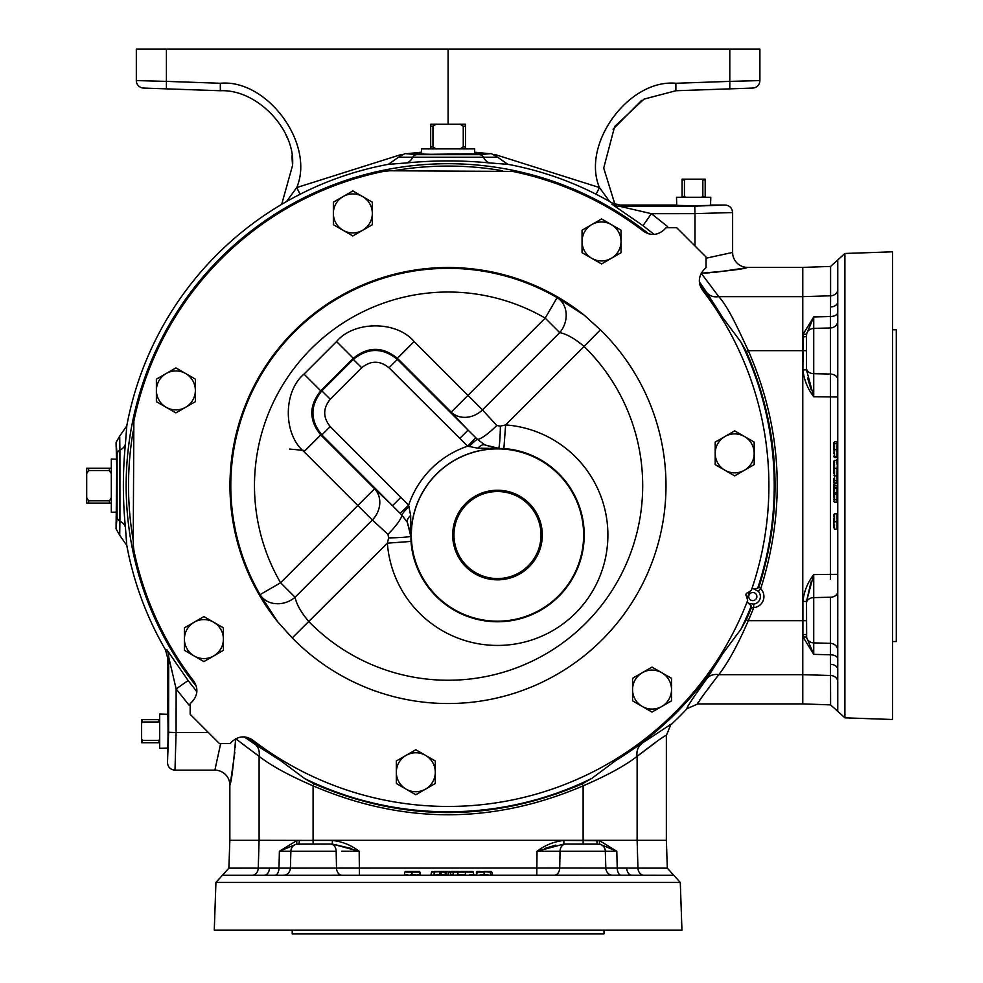 <?xml version="1.0" encoding="UTF-8"?>
<svg xmlns="http://www.w3.org/2000/svg" width="983" height="983" viewBox="0 0 983 983"><rect width="100%" height="100%" fill="white"/><g stroke="black" fill="none" stroke-linecap="round" stroke-linejoin="round"><path stroke-width="1.47" d="M116.055 442.473L117.1 454.281A7.483 5.431 -2.1 0 1 119.914 450.103L119.705 436.047L116.055 442.473L116.744 468.092L116.055 528.842L119.705 535.268L119.914 521.199A7.483 5.431 2.1 0 1 117.1 517.033L116.055 528.842M673.81 875.3L621.256 875.239A7.483 4.03 -90 0 1 617.226 868.014L616.808 851.278L599.888 844.2L563.873 844.053L537.037 851.278C545.024 845.159 553.97 841.559 563.873 840.44L599.569 840.662L616.808 851.278L560.052 851.278L559.696 868.014L667.334 868.149L680.285 882.451L681.944 930.115L214.269 930.115L215.928 882.451L228.879 868.149L559.696 868.014A7.483 5.505 -90 0 1 554.203 875.239L484.017 875.239M354.568 868.026L336.505 868.014A7.483 5.505 90 0 0 342.01 875.239L332.389 875.239M222.404 875.3L631.909 875.239A7.483 5.161 -90 0 1 626.749 868.014M621.256 875.239L553.515 875.239M292.209 930.115L292.209 933.85L604.004 933.85L604.004 930.115M466.716 565.815A43.522 43.522 0 0 0 528.264 565.815A43.522 43.522 0 0 0 528.264 504.267A43.522 43.522 0 0 0 466.716 504.267A43.522 43.522 0 0 0 466.716 565.815M529.173 503.357A44.813 44.813 0 0 1 529.173 566.724A44.813 44.813 0 0 1 465.807 566.724A44.813 44.813 0 0 1 465.807 503.357A44.813 44.813 0 0 1 529.173 503.357M600.367 329.796A217.882 217.882 0 0 1 602.174 639.724A217.882 217.882 0 0 1 292.246 637.906L277.636 621.772A218.152 218.152 0 0 1 584.221 315.174L600.367 329.796L584.086 346.458C574.895 338.644 566.773 334.036 559.72 332.635L482.469 409.899L496.796 425.528L500.384 426.155L505.618 424.926L503.874 448.543L477.898 448.211L467.675 446.184L389.01 367.777C379.905 360.405 370.8 360.405 361.695 367.777L330.239 399.233C322.866 408.35 322.866 417.456 330.239 426.561L408.633 505.225L410.661 515.448L410.992 541.424A86.725 86.725 0 0 0 558.811 596.362A86.725 86.725 0 0 0 503.874 448.543M414.126 341.556L397.39 358.304C382.694 346.385 368.011 346.385 353.315 358.304L336.567 341.556C354.04 320.63 396.665 320.63 414.126 341.556L467.957 395.387L545.209 318.123A193.639 193.639 0 0 0 280.585 582.759L295.084 597.271C296.497 604.324 301.093 612.446 308.908 621.637A194.597 194.597 0 0 0 585.708 623.247A194.597 194.597 0 0 0 584.086 346.458L505.618 424.926A110.415 110.415 0 0 1 575.559 613.109A110.415 110.415 0 0 1 387.376 543.169L388.604 537.934L387.99 534.347L372.348 520.019L295.084 597.271A23.69 20.25 -26.8 0 1 264.12 599.225A23.69 20.25 -26.8 0 1 260.09 594.629A217.317 217.317 0 0 1 557.091 297.64A23.69 20.25 -63.2 0 1 561.674 301.67A23.69 20.25 -63.2 0 1 559.72 332.635L545.209 318.123L557.091 297.64L584.221 315.174M747.965 592.712A2.113 2.113 0 0 0 746.625 596.398L747.633 600.527A320.802 320.802 0 0 1 252.729 740.101C245.553 735.431 238.709 735.874 232.221 741.44L230.059 743.603L219.479 743.603L190.161 714.272L190.161 703.705L192.324 701.543C197.89 695.03 198.333 688.186 193.663 681.035A320.802 320.802 0 0 1 133.86 550.21L133.221 543.931L133.86 421.105A320.802 320.802 0 0 1 383.554 171.411L389.821 170.772L512.659 171.411A320.802 320.802 0 0 1 643.484 231.214C650.66 235.883 657.492 235.428 663.992 229.875L666.155 227.712L676.722 227.712L706.052 257.03L706.052 267.609L703.889 269.772C698.323 276.284 697.881 283.116 702.55 290.28A320.802 320.802 0 0 1 751.393 590.193L747.965 592.712M558.405 474.113A86.16 86.16 0 0 0 436.575 474.113A86.16 86.16 0 0 0 436.575 595.956A86.16 86.16 0 0 0 558.405 595.956A86.16 86.16 0 0 0 558.405 474.113M747.473 597.492A319.586 319.586 0 0 0 749.329 592.405M430.542 154.294L404.922 153.594L398.496 157.255L497.717 157.255L491.291 153.594L430.542 154.294M758.2 591.225L753.261 588.645L757.635 588.399L759.011 586.888L760.707 588.743L758.2 591.225A7.581 7.581 0 0 1 753.506 604.103L749.243 603.476A7.778 7.778 0 0 1 747.117 601.866M748.075 602.898L749.243 603.476A3.735 2.052 -66 0 1 749.882 604.582L748.075 602.898A7.925 7.925 0 0 1 747.068 602.001M687.805 706.04L687.031 708.669C686.22 708.104 692.818 698.114 706.814 678.688L722.8 653.548A321.933 321.933 0 0 1 615.972 760.363L591.766 778.438L582.219 783.856C492.704 822.132 403.3 822.132 313.995 783.856L304.447 778.438L280.266 760.375A321.933 321.933 0 0 1 247.544 737.483M669.62 724.729L671.119 724.582A326.835 326.835 0 0 0 687.031 708.669L697.856 703.902M654.137 234.396L642.968 225.648L611.905 204.218L612.237 203.026A326.835 326.835 0 0 0 507.842 164.321L490.075 162.981C462.121 160.229 434.142 160.229 406.139 162.981L388.359 164.321A326.835 326.835 0 0 0 126.782 425.909L125.443 443.689C122.678 471.693 122.678 499.671 125.443 527.625L126.782 545.393A326.835 326.835 0 0 0 165.476 649.788L167.491 657.295L168.695 656.976L176.141 688.96L189.031 705.143M281.666 204.366L292.541 165.525C295.625 129.301 256.637 88.925 220.327 90.743L166.41 88.863L220.327 90.743L220.327 83.272C267.339 78.873 315.101 144.046 296.755 187.556L300.098 194.253M892.564 641.543L896.299 641.543L896.299 329.76L892.564 329.76M837.688 617.938L837.688 650.132A7.483 6.77 0 0 0 830.463 643.374L830.463 597.246L813.727 597.603L813.703 592.098M837.749 711.36L837.749 259.954L844.901 253.479L844.901 717.836L830.598 704.872L830.463 654.776L813.727 654.359L803.111 637.119L802.89 634.416A3.735 0.823 180 0 1 806.502 635.239L806.502 601.424L806.65 637.439L813.727 654.359L813.727 642.87L830.463 643.374L830.463 654.776A7.483 4.03 0 0 1 837.688 658.794M844.901 253.479L892.564 251.808L892.564 719.495L844.901 717.836M116.227 459.196L111.325 459.049L111.325 512.254L116.227 512.106M474.556 153.778L474.715 148.875L421.498 148.875L421.658 153.778M710.549 205.214L710.795 197.251L676.488 197.251L676.734 205.214M167.663 748.088L159.701 748.346L159.701 714.027L167.663 714.285M159.701 739.13L158.951 740.383L142.363 740.383L141.613 739.13L141.613 742.718L159.701 742.718M141.613 739.13L141.613 723.242L142.363 721.989L158.951 721.989L159.701 723.242M159.701 719.654L141.613 719.654L141.613 723.242M158.951 740.383L158.951 742.718M142.363 740.383L142.363 742.718M158.951 719.654L158.951 721.989M142.363 719.654L142.363 721.989M685.692 197.251L684.438 196.502L684.438 179.914L685.692 179.164L701.579 179.164L702.845 179.914L702.845 196.502L701.579 197.251M705.18 197.251L705.18 179.164L701.579 179.164M685.692 179.164L682.104 179.164L682.104 197.251M705.18 196.502L702.845 196.502M705.18 179.914L702.845 179.914M684.438 179.914L682.104 179.914M684.438 196.502L682.104 196.502M436.108 148.875L432.962 146.946L432.962 126.18L436.108 124.251L460.105 124.251L463.251 126.18L463.251 146.946L460.105 148.875M465.537 148.875L465.537 124.251L460.105 124.251M436.108 124.251L430.677 124.251L430.677 148.875M432.962 126.18L430.677 126.18M432.962 146.946L430.677 146.946M465.537 146.946L463.251 146.946M465.537 126.18L463.251 126.18M111.325 497.656L109.408 500.802L88.63 500.802L86.701 497.656L86.701 473.646L88.63 470.513L109.408 470.513L111.325 473.646M111.325 468.227L86.701 468.227L86.701 473.646M86.701 497.656L86.701 503.087L111.325 503.087M88.63 500.802L88.63 503.087M109.408 500.802L109.408 503.087M109.408 468.227L109.408 470.513M88.63 468.227L88.63 470.513M806.502 368.183L806.502 336.075L806.502 368.183A7.483 5.529 180 0 0 813.727 373.712L830.463 374.056L830.463 327.941L813.727 328.433L813.727 396.727C807.621 388.74 804.008 379.794 802.89 369.891L803.111 334.195L813.727 316.944L830.463 316.538L830.598 295.797L802.767 296.645L802.767 267.401L747.584 267.401C744.684 268.949 729.202 270.89 701.137 273.2L718.794 296.645C728.415 307.249 738.073 328.801 748.309 350.648C782.149 428.465 786.277 507.83 760.707 588.743A11.108 11.108 0 0 1 753.838 607.617L748.309 620.666C737.901 644.713 728.059 662.714 718.794 674.67C704.074 693.715 697.131 703.459 697.967 703.902L802.767 703.902L802.767 350.648L748.309 350.648L746.306 351.545C779.752 428.416 783.992 506.859 759.011 586.888M757.635 588.399A326.135 326.135 0 0 0 740.887 341.998L722.788 317.742L706.814 292.627A14.966 12.287 -33.8 0 0 718.794 296.645L802.767 296.645L802.767 350.648L806.502 350.648M802.89 634.416L802.89 601.424C804.008 591.508 807.608 582.563 813.727 574.588L813.727 642.87A7.483 6.783 180 0 1 806.65 637.439A3.735 0.958 171 0 0 803.111 637.119M837.688 460.769L837.688 464.922M837.086 471.09A0.627 0.627 0 0 0 837.688 470.464L837.688 467.232M833.94 472.934L833.94 460.953L837.688 459.626L837.086 468.264M837.086 474.199L837.688 476.558L837.688 474.199M837.688 471.717L837.688 468.264M837.688 468.203L837.688 473.487M837.688 471.262L837.688 469.886L837.258 470.464M837.688 492.36L837.688 485.061M837.688 482.751L837.086 487.384A0.627 0.627 0 0 1 837.688 488.01L834.542 488.281L834.542 492.68L837.086 492.68L837.086 487.384L837.688 488.01M837.688 518.41L837.086 521.727L837.086 513.74L834.542 513.826L834.542 521.727L837.086 521.727L837.086 529.346L834.542 529.259L834.542 527.355M837.688 521.531L837.688 523.325M837.688 519.393L837.688 521.826M837.688 516.284L837.688 514.687M837.086 529.346L837.688 529.972L837.688 527.33M837.688 525.438L837.688 521.703M837.086 481.142L837.086 483.292L837.688 480.638L837.688 485.651M837.688 485.749L837.688 488.637M834.542 445.791L834.542 441.92L837.688 441.207L837.688 453.016M837.688 369.94L837.688 442.682L837.086 443.235L837.086 441.834L837.086 457.574L834.542 457.488L834.542 453.605M833.94 453.556L834.542 441.92L834.542 449.661L837.688 449.661L837.688 460.228M830.475 579.196L830.463 374.056A7.483 5.505 180 0 1 837.688 379.561M803.111 334.195A3.735 0.958 -171 0 0 806.65 333.876L813.727 316.944L813.727 328.433A7.483 6.783 180 0 0 806.65 333.876L806.502 336.075A3.735 0.823 180 0 1 802.89 336.899M837.688 321.171A7.483 6.77 180 0 1 830.463 327.941L830.463 316.538A7.483 4.03 180 0 0 837.688 312.508M830.488 378.996L830.488 384.193M830.488 390.435L830.475 392.119M811 389.305L807.547 377.939M802.89 369.891L806.502 369.891L813.727 396.727L837.688 396.985M837.688 574.33L813.727 574.588L806.502 601.424L811.012 581.961M802.89 601.424L806.502 601.424M830.463 307.003A7.483 5.161 180 0 0 837.688 301.855M837.688 669.46A7.483 5.161 0 0 0 830.463 664.299M833.94 500.138L834.542 492.68L834.542 502.202L837.086 502.288L837.086 493.306M833.94 499.622L837.688 499.634M833.94 491.77L833.94 497.423M834.542 475.145L834.542 482.8M833.94 479.667L833.94 482.579A0.627 0.627 0 0 0 834.542 483.206L837.086 483.292L833.94 482.579L833.94 478.414M833.94 480.626L837.086 480.626L837.086 468.326L834.542 468.326L834.542 475.846L837.086 475.932M833.94 473.511L833.94 471.815L833.94 473.511M833.94 469.665L833.94 468.092M837.086 523.325L837.086 521.69M834.542 526.089L834.542 524.381M837.086 526.016L837.086 527.343M833.94 521.801L833.94 518.533M837.086 515.264L837.086 515.891M837.086 516.259L837.086 515.522M837.086 521.813L837.086 518.778M834.542 518.68L834.542 521.813M833.94 527.969L833.94 523.325M833.94 526.667L833.94 522.256M833.94 526.679L833.94 527.367M833.94 517.07L833.94 515.51M834.542 485.725L834.542 483.427L834.542 487.298L836.275 487.359M833.94 492.692L833.94 485.381L837.688 485.369M833.94 485.381L834.542 483.427L837.688 482.714M834.542 492.68L834.542 494.228L837.086 494.314L837.688 492.667M833.94 484.054L833.94 485.086M833.94 493.589L834.542 494.228M837.086 464.295L837.086 460.855M834.542 460.941L834.542 463.067M837.086 475.403L837.086 470.931M834.542 472.135L834.542 464.406M834.542 465.795L834.542 468.191M834.542 460.339L833.94 468.326M833.94 468.191L833.94 463.165M833.94 463.583L833.94 468.264M833.94 460.953L833.94 467.232M833.94 470.058L833.94 471.815M833.94 449.71L833.94 443.849L837.086 443.235M833.94 442.547L833.94 443.652M833.94 446.233L833.94 449.292M837.086 445.717L837.086 448.088M834.542 451.824L834.542 449.809M833.94 449.649L834.542 456.604L837.688 457.267M833.94 456.014L833.94 456.862M837.086 447.4L837.086 446.712M837.086 453.519L837.086 449.747M837.688 446.503L837.688 447.621M837.688 452.893L837.688 449.71M834.542 487.298L833.94 486.671A0.627 0.627 0 0 0 834.542 487.298L833.94 488.649M833.94 475.219L834.542 475.846M833.94 514.453L834.542 513.826M834.542 502.202L833.94 501.588M837.086 494.314L837.688 494.941M837.688 502.915L837.086 502.288L837.688 502.915M837.688 458.201L837.086 457.574M133.221 431.021A319.586 319.586 0 0 0 133.221 540.294A319.586 319.586 0 0 1 133.221 431.021M502.743 170.772A319.586 319.586 0 0 0 393.47 170.772M191.538 89.736L158.423 88.581L191.538 89.736M136.318 80.581L166.41 81.38L166.41 88.863L143.543 88.065A7.483 7.483 0 0 1 136.318 80.581L136.318 49.15L166.41 49.15L166.41 81.38L220.327 83.272M737.791 88.581L704.676 89.736L737.791 88.581M752.671 88.065L675.886 90.743L729.804 88.863L729.804 81.38L759.896 80.581A7.483 7.483 0 0 1 752.671 88.065M448.101 124.251L448.101 49.15L759.896 49.15L759.896 80.581M494.744 154.442L599.446 187.556C581.113 144.046 628.874 78.873 675.886 83.272L675.886 90.743L644.037 99.111L614.67 126.488L603.709 168.056L615.358 205.68M613.073 129.215L641.53 100.463M448.101 49.15L166.41 49.15M285.377 133.577L287.024 137.337M291.914 155.842L292.541 165.525M305.135 450.546L289.678 449.071M286.544 201.54L296.755 187.556L401.469 154.442M596.116 194.253L599.446 187.556L609.669 201.54M643.57 875.3A7.483 6.476 -90 0 1 637.955 868.149L637.119 840.318L313.098 840.318L313.098 785.859L313.995 783.856M242.359 743.824L259.094 756.345L259.094 840.318L229.85 840.318L229.85 785.122C231.398 782.235 233.34 766.752 235.65 738.688L259.094 756.345C271.001 765.622 289.002 775.452 313.098 785.859C403.104 824.381 493.11 824.381 583.116 785.859C607.236 775.44 625.237 765.597 637.119 756.345C656.042 741.71 665.798 734.768 666.351 735.517L670.898 724.324L615.972 760.363M252.643 875.3A7.483 6.476 90 0 0 258.246 868.149L259.094 840.318L332.34 840.44C342.244 841.546 351.189 845.159 359.176 851.278L332.34 844.053L296.325 844.2L279.393 851.278L296.645 840.662L299.348 840.44A3.735 0.823 -90 0 1 298.525 844.053L332.34 844.053L351.791 848.562M655.182 742.792L637.119 756.345L637.119 840.318L666.351 840.318L666.363 735.395M235.65 738.847L235.232 747.338M234.851 752.278L230.612 781.522M751.909 588.694A7.925 7.925 0 0 1 753.261 588.645M722.788 317.742A321.933 321.933 0 0 0 699.933 285.095M648.669 233.831A321.933 321.933 0 0 0 196.281 686.22M753.506 604.103L753.838 607.617L751.344 607.949L746.306 619.769L740.887 629.304L722.8 653.548M751.344 607.949L751.258 605.909L749.882 604.582M697.893 702.98L698.299 702.206M699.921 699.761L702.157 696.763M708.043 689.095L709.517 687.166M701.297 273.2L709.787 272.783M714.727 272.402L743.971 268.162M706.814 292.627L699.355 281.789M196.846 691.676L188.109 680.519L166.668 649.456A14.966 14.954 -105.1 0 1 168.695 656.976L168.609 732.286L167.491 762.673L167.491 748.96C168.216 754.305 168.216 708.067 167.491 713.412L167.491 657.295M259.094 756.345A14.966 12.287 123.8 0 0 255.076 744.352L244.239 736.906M255.076 744.352L280.266 760.375M806.502 620.666L748.309 620.666L746.306 619.769M694.993 245.983L694.993 213.63L732.618 212.537L732.618 252.434A14.966 14.966 0 0 0 747.584 267.401M404.922 153.594L416.731 154.65L479.483 154.65A7.483 5.431 87.9 0 1 483.661 157.464A14.966 10.014 95.6 0 0 490.075 162.981M732.618 212.537C732.163 207.978 729.669 205.484 725.122 205.042L711.409 205.042C716.754 205.766 670.517 205.766 675.862 205.042L619.745 205.042L619.425 206.246L651.41 213.68L667.604 226.582M706.888 258.025L732.618 252.434M416.731 154.65A7.483 5.431 92.1 0 0 412.553 157.464A14.966 10.014 84.4 0 1 406.139 162.981M740.887 341.998L746.306 351.545M837.749 681.121A7.483 6.476 0 0 0 830.598 675.505L802.767 674.67L718.794 674.67A14.966 12.287 33.8 0 0 706.814 678.688M507.842 164.321L497.717 157.255M398.496 157.255L388.359 164.321M642.968 225.648L651.41 213.68L694.993 213.63L694.735 206.147L725.122 205.042M611.905 204.218A14.966 14.954 -164.9 0 0 619.425 206.246L694.735 206.147M612.237 203.026L619.745 205.042M220.475 744.426L214.884 770.156A14.966 14.966 0 0 1 229.85 785.122M188.109 680.519L176.141 688.96L176.08 732.544L168.609 732.286M637.119 756.345A14.966 12.287 56.2 0 1 641.137 744.352M596.865 840.44A3.735 0.823 -90 0 0 597.689 844.053L583.116 844.053L583.116 785.859L582.219 783.856M208.433 732.544L176.08 732.544L174.986 770.156C170.428 769.714 167.933 767.219 167.491 762.673M174.986 770.156L214.884 770.156M117.1 454.281L117.1 517.033M125.443 443.689A14.966 10.014 5.6 0 1 119.914 450.103L119.914 521.199A14.966 10.014 -5.6 0 1 125.443 527.625M126.782 545.393L119.705 535.268M119.705 436.047L126.782 425.909M755.718 588.534A3.735 2.052 106 0 1 754.526 588.964A7.778 7.778 0 0 0 751.86 588.829M477.898 448.211A11.845 5.554 -62 0 1 484.889 444.943L498.418 448.789A86.246 86.246 0 0 0 411.238 535.968L407.392 522.44L401.789 515.006L321.859 434.928L330.239 426.561M400.929 497.263L392.561 505.631L374.584 488.76L357.837 505.508L372.348 520.019A23.69 20.508 131.5 0 0 374.584 488.76L320.753 434.928L304.005 451.676C283.079 434.216 283.079 391.59 304.005 374.118L320.753 390.865L321.859 390.865L353.315 359.409L353.315 358.304L320.753 390.865C308.834 405.561 308.834 420.245 320.753 434.928L321.859 434.928C309.977 420.245 309.977 405.561 321.859 390.865L330.239 399.233M389.01 367.777L397.39 359.409L468.08 430.112L451.209 412.123A23.69 20.508 138.5 0 0 482.469 409.899L467.957 395.387L451.209 412.123L397.39 358.304L397.39 359.409C382.694 347.527 368.011 347.527 353.315 359.409L361.695 367.777M400.13 513.323L408.633 505.225A93.729 93.729 0 0 1 467.675 446.184L475.772 437.681L468.08 430.112L459.712 438.479M388.604 537.934A23.69 1.548 179.2 0 0 410.759 536.116L407.392 522.44A11.845 5.554 -28 0 1 410.661 515.448M475.772 437.681L477.455 439.34A11.845 1.13 134.6 0 0 468.952 446.601M500.384 426.155A23.69 1.548 90.8 0 1 498.565 448.309L484.889 444.943L477.455 439.34A23.69 4.411 135.4 0 0 496.796 425.528M387.99 534.347A23.69 4.411 134.6 0 0 401.789 515.006A11.845 1.13 -44.6 0 1 409.051 506.503M292.246 637.906L387.376 543.169L410.992 541.424M277.636 621.772L260.09 594.629L280.585 582.759L357.837 505.508L304.005 451.676M754.182 453.36A19.488 19.488 0 0 1 724.95 470.243L734.694 475.87L754.182 464.615L754.182 442.117L744.438 436.489A19.488 19.488 0 0 1 754.182 453.36M724.95 436.489A19.488 19.488 0 0 1 744.438 436.489L734.694 430.861L715.206 442.117L715.206 453.36A19.488 19.488 0 0 1 724.95 436.489M715.206 453.36A19.488 19.488 0 0 0 724.95 470.243L715.206 464.615L715.206 453.36M621.035 241.449A19.488 19.488 0 0 1 591.803 258.332L601.547 263.96L621.035 252.705L621.035 230.206L611.291 224.579A19.488 19.488 0 0 1 621.035 241.449M591.803 224.579A19.488 19.488 0 0 1 611.291 224.579L601.547 218.951L582.059 230.206L582.059 241.449A19.488 19.488 0 0 1 591.803 224.579M582.059 241.449A19.488 19.488 0 0 0 591.803 258.332L582.059 252.705L582.059 241.449M372.336 213.434A19.488 19.488 0 0 1 343.104 230.305L352.848 235.932L372.336 224.689L372.336 202.179L362.592 196.563A19.488 19.488 0 0 1 372.336 213.434M343.104 196.563A19.488 19.488 0 0 1 362.592 196.563L352.848 190.935L333.36 202.179L333.36 213.434A19.488 19.488 0 0 1 343.104 196.563M333.36 213.434A19.488 19.488 0 0 0 343.104 230.305L333.36 224.689L333.36 213.434M195.371 390.398A19.488 19.488 0 0 1 166.139 407.281L175.883 412.897L195.371 401.654L195.371 379.155L185.627 373.528A19.488 19.488 0 0 1 195.371 390.398M166.139 373.528A19.488 19.488 0 0 1 185.627 373.528L175.883 367.9L156.395 379.155L156.395 390.398A19.488 19.488 0 0 1 166.139 373.528M156.395 390.398A19.488 19.488 0 0 0 166.139 407.281L156.395 401.654L156.395 390.398M184.423 639.097A19.488 19.488 0 0 1 213.655 622.214L203.911 616.599L184.423 627.842L184.423 650.341L194.167 655.968A19.488 19.488 0 0 1 184.423 639.097M213.655 655.968A19.488 19.488 0 0 1 194.167 655.968L203.911 661.596L223.399 650.341L223.399 639.097A19.488 19.488 0 0 1 213.655 655.968M223.399 639.097A19.488 19.488 0 0 0 213.655 622.214L223.399 627.842L223.399 639.097M396.333 772.245A19.488 19.488 0 0 1 425.553 755.374L415.809 749.746L396.333 760.989L396.333 783.5L406.065 789.116A19.488 19.488 0 0 1 396.333 772.245M425.553 789.116A19.488 19.488 0 0 1 406.065 789.116L415.809 794.743L435.297 783.5L435.297 772.245A19.488 19.488 0 0 1 425.553 789.116M435.297 772.245A19.488 19.488 0 0 0 425.553 755.374L435.297 760.989L435.297 772.245M632.548 689.587A19.488 19.488 0 0 1 661.78 672.716L652.036 667.088L632.548 678.331L632.548 700.842L642.292 706.458A19.488 19.488 0 0 1 632.548 689.587M661.78 706.458A19.488 19.488 0 0 1 642.292 706.458L652.036 712.085L671.524 700.842L671.524 689.587A19.488 19.488 0 0 1 661.78 706.458M671.524 689.587A19.488 19.488 0 0 0 661.78 672.716L671.524 678.331L671.524 689.587M490.763 874.637L491.93 874.637L490.763 874.637M488.035 874.637L485.663 874.637M481.965 875.239L476.583 875.239M475.563 875.239L491.07 875.239M487.973 872.093L491.844 872.093L492.557 875.239M476.497 875.239L477.16 872.093L476.276 872.093L480.146 872.093M484.091 875.239L484.103 872.093L477.16 872.093L477.738 871.491L490.456 872.093L490.529 874.637M444.439 871.491L431.549 872.093L430.837 875.239L440.445 874.637M434.117 875.239L434.142 871.491L440.163 871.491L439.45 874.637L451.05 875.239L449.71 871.491L447.081 871.491A0.627 0.627 0 0 0 446.466 872.093L439.536 872.093M448.015 875.239L445.115 875.239M452.61 875.239L465.5 874.637M452.61 874.637L450.46 874.637L453.126 874.637L453.138 871.491L459.061 871.491L455.338 871.491M450.447 874.772A0.627 0.627 0 0 0 450.46 874.637L450.951 872.093M410.439 874.637L420.65 875.239M411.938 874.637L414.986 874.637M407.748 874.637L406.028 874.637M403.792 875.239L412.037 875.239M417.505 874.637L418.242 874.637M418.5 874.637L417.873 874.637M448.101 875.239L448.383 872.093L450.337 872.093L448.039 872.093M446.405 873.826L446.368 874.637A0.627 0.627 0 0 1 445.754 875.239A0.627 0.627 0 0 0 446.368 874.637L445.385 874.637L445.115 871.491L448.383 871.491M441.084 872.093L441.084 875.239L438.823 875.239L439.45 874.637M441.404 875.239L448.69 875.239M469.469 874.637L472.897 874.637M462.501 875.239L463.878 875.239M460.83 871.491L472.798 871.491L474.138 875.239M458.348 874.637L462.821 874.637M465.438 871.491L465.438 875.239L459.565 875.239M459.565 874.637L457.206 875.239M462.035 875.239L465.5 875.239M480.232 874.637L484.017 874.637M487.261 875.239L486.13 875.239M486.364 874.637L487.052 874.637M441.072 871.491L445.115 871.491M440.163 871.491L436.341 871.491M431.549 872.093L432.176 871.491M450.779 871.638A0.627 0.627 90 0 1 451.172 871.491L453.138 871.491M452.622 871.491L451.172 871.491A0.627 0.627 0 0 0 450.558 872.093L451.172 871.491M463.804 871.491L472.798 871.491M458.606 872.093L450.558 872.093M416.362 871.491L411.508 871.491M415.072 872.093L411.938 872.093M411.951 871.491L416.067 872.093L412.221 872.093M405.782 871.491L410.439 871.491M410.869 871.491L409.395 871.491M416.681 871.491L412.074 871.491L419.938 872.093L406.409 872.093M419.311 871.491L415.219 871.491M408.031 871.491L405.131 871.491L404.418 874.637M407.662 872.093L409.37 872.093M406.397 871.491L412.037 871.491M465.573 871.491L470.599 871.491M472.811 872.093L470.697 872.093M473.425 872.093L457.918 872.093L457.832 874.637M458.545 871.491L457.918 872.093M461.494 872.093L469.346 872.093M467.969 872.093L465.561 872.093M470.181 871.491L465.5 871.491M484.103 871.491L490.112 871.491M484.054 871.491L491.217 871.491M487.531 871.491L484.472 871.491M480.208 871.491L476.902 871.491L476.19 874.637M476.902 871.491L477.738 871.491M481.94 872.093L483.943 872.093M446.466 872.093L446.368 874.637M419.938 872.093L420.024 874.637M412.037 872.093L412.037 874.637M554.756 868.026L549.558 868.038M543.316 868.026L541.645 868.026M264.304 875.239A7.483 5.161 90 0 0 269.453 868.014M480.859 875.239L468.842 875.239M453.126 875.239L451.05 875.239M332.34 840.44L332.34 844.053M296.645 840.662A3.735 0.958 -99 0 1 296.325 844.2A7.483 6.783 -90 0 0 290.882 851.278L279.393 851.278L278.988 868.014A7.483 4.03 90 0 1 274.957 875.239M599.569 840.662A3.735 0.958 -81 0 0 599.888 844.2A7.483 6.783 -90 0 1 605.319 851.278L605.823 868.014A7.483 6.77 -90 0 0 612.581 875.239M563.873 840.44L563.873 844.053L597.689 844.053M544.447 848.55L555.813 845.085M563.824 875.239L554.203 875.239M359.434 875.239L359.176 851.278L341.666 851.253M299.348 840.44L313.098 840.44L313.098 844.053L298.525 844.053M565.569 844.053A7.483 5.529 -90 0 0 560.052 851.278L537.037 851.278L536.779 875.239M336.505 868.014L336.161 851.278L290.882 851.278L290.39 868.014A7.483 6.77 90 0 1 283.62 875.239M680.285 882.451L215.928 882.451M756.861 596.558A4.055 4.055 0 0 0 752.806 592.503A4.055 4.055 0 0 0 748.751 596.558A4.055 4.055 0 0 0 752.806 600.613A4.055 4.055 0 0 0 756.861 596.558M837.749 290.194A7.483 6.476 180 0 1 830.598 295.797L830.598 266.43L837.749 259.954M813.727 597.603A7.483 5.529 180 0 0 806.502 603.12M837.688 591.741A7.483 5.505 0 0 1 830.463 597.246M834.542 489.866L834.542 492.336M837.086 469.886L837.086 468.891M474.605 152.193L488.354 153.594M675.886 83.272L729.804 81.38L729.804 49.15M407.847 153.594L421.609 152.193M304.447 778.438A326.135 326.135 0 0 0 591.766 778.438M740.887 629.304A326.135 326.135 0 0 0 751.258 605.909M166.668 649.456L165.476 649.788M479.483 154.65L491.291 153.594M304.005 374.118L336.567 341.556M463.878 874.637L464.873 874.637M443.886 872.093L441.428 872.093M336.161 851.278A7.483 5.529 -90 0 0 330.632 844.053M462.674 874.637A0.627 0.627 0 0 0 463.288 875.239M802.767 703.902L830.598 704.872M802.767 267.401L830.598 266.43M666.351 840.318L667.334 868.149M229.85 840.318L228.879 868.149"/></g></svg>
